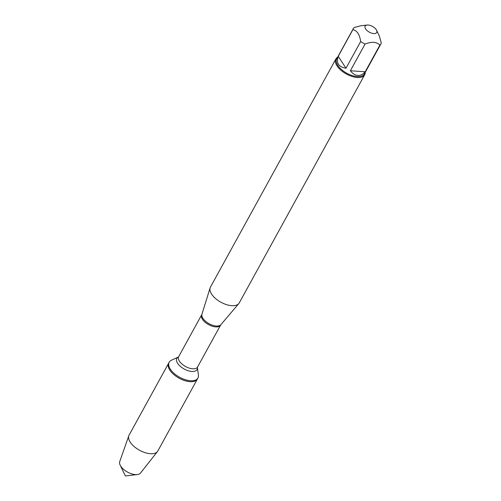 <?xml version="1.0" encoding="UTF-8"?>
<svg xmlns="http://www.w3.org/2000/svg" width="501" height="501" viewBox="0 0 501 501"><rect width="100%" height="100%" fill="white"/><g stroke="black" fill="none" stroke-linecap="round" stroke-linejoin="round"><path stroke-width="0.75" d="M198.409 375.086A16.408 8.154 -151.2 0 1 197.939 378.03A16.408 8.154 -151.2 0 1 179.627 377.272A16.408 8.154 -151.2 0 1 169.181 362.217A16.408 8.154 -151.2 0 1 171.411 360.244L178.35 357.038A11.554 5.743 -151.2 0 0 184.168 369.012A11.554 5.743 -151.2 0 0 197.4 367.509L198.409 375.086M197.939 378.03L157.815 451.006A16.408 8.154 -151.2 0 1 157.446 451.564A16.408 8.154 -151.2 0 1 150.35 453.712A16.408 8.154 -151.2 0 1 134.581 446.905A16.408 8.154 -151.2 0 1 128.788 435.814A16.408 8.154 -151.2 0 1 129.064 435.194L168.668 363.15A16.408 8.154 28.8 0 0 179.12 378.199A16.408 8.154 28.8 0 0 197.425 378.956A16.408 8.154 -151.2 0 1 189.954 381.668A16.408 8.154 -151.2 0 1 173.703 374.447A16.408 8.154 -151.2 0 1 168.668 363.15L169.181 362.217M335.889 58.943L210.439 287.142A16.42 8.16 28.8 0 0 210.113 287.906A16.42 8.16 28.8 0 0 216.075 298.959A16.42 8.16 28.8 0 0 231.744 305.679A16.42 8.16 28.8 0 0 238.745 303.65A16.42 8.16 28.8 0 0 239.221 302.967L364.672 74.768A16.42 8.16 -151.2 0 1 357.2 77.48A16.42 8.16 -151.2 0 1 340.93 70.246A16.42 8.16 -151.2 0 1 335.889 58.943A16.42 8.16 -151.2 0 1 337.568 57.258M365.198 72.445A16.42 8.16 -151.2 0 1 364.672 74.768M373.702 33.567A6.594 3.275 28.8 0 0 376.57 30.26A6.594 3.275 28.8 0 0 367.095 25.05A6.594 3.275 28.8 0 0 365.573 25.62A6.594 3.275 28.8 0 0 366.732 30.254A6.594 3.275 28.8 0 0 373.702 33.567M345.991 68.224L338.231 56.306C336.014 63.038 338.601 67.015 345.991 68.224L360.676 41.508A15.763 7.834 28.8 0 0 365.066 44.032C371.617 41.464 376.558 41.808 379.896 45.071A15.763 7.834 28.8 0 0 380.91 43.869A15.763 7.834 28.8 0 0 381.274 42.954L379.332 35.991M367.095 25.05L360.601 25.802L354.295 27.474A15.763 7.834 28.8 0 0 353.28 28.676A15.763 7.834 28.8 0 0 352.917 29.59C357.107 30.649 359.693 34.619 360.676 41.508M352.917 29.59L338.231 56.306M350.381 70.741C352.61 73.647 355.084 75.213 357.808 75.444C360.526 75.595 362.993 74.373 365.21 71.781L350.381 70.741L365.066 44.032M365.21 71.781L379.896 45.071M380.91 43.869L364.371 73.948A15.763 7.834 -151.2 0 1 357.194 76.553A15.763 7.834 -151.2 0 1 341.576 69.614A15.763 7.834 -151.2 0 1 336.741 58.761L353.28 28.676M128.788 435.814L119.726 461.621A11.899 5.912 28.8 0 0 120.177 465.172A11.899 5.912 28.8 0 0 135.364 474.597A11.899 5.912 28.8 0 0 137.268 474.566A11.899 5.912 28.8 0 0 140.505 473.044L157.446 451.564M220.91 324.654L220.59 325.118A10.765 5.354 -151.2 0 1 208.573 324.617A10.765 5.354 -151.2 0 1 201.715 314.741L201.941 314.221A10.878 5.405 28.8 0 0 205.886 321.542A10.878 5.405 28.8 0 0 216.269 326.001A10.878 5.405 28.8 0 0 220.91 324.654L238.745 303.65M201.715 314.741L178.682 356.637A10.765 5.354 28.8 0 0 185.539 366.513A10.765 5.354 28.8 0 0 197.557 367.014L197.394 367.477M201.941 314.221L210.113 287.906M220.59 325.118L197.557 367.014M178.682 356.637L178.381 357.025M376.57 30.26L379.338 35.991M120.177 465.172L125.382 475.95L137.268 474.566"/></g></svg>
